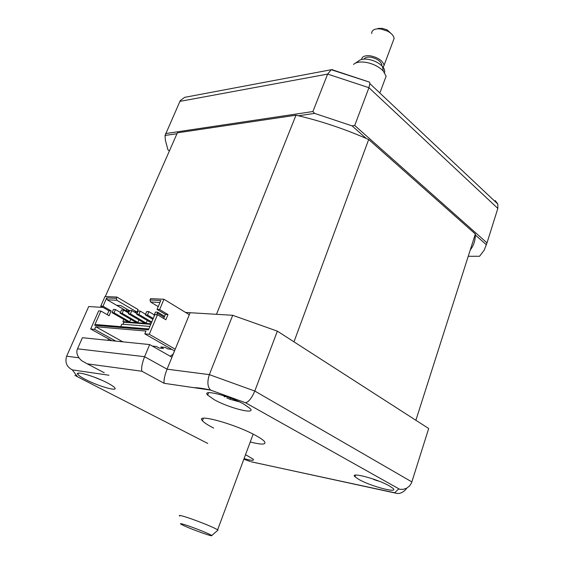 <?xml version="1.0" encoding="UTF-8"?>
<svg xmlns="http://www.w3.org/2000/svg" width="564" height="564" viewBox="0 0 564 564"><rect width="100%" height="100%" fill="white"/><g stroke="black" fill="none" stroke-linecap="round" stroke-linejoin="round"><path stroke-width="0.85" d="M176.976 133.703L165.055 135.459L180.29 100.561L184.668 97.346L185.803 97.135M165.548 133.59L312.9 111.531L327.635 74.088L179.86 101.393M366.269 138.448L352.063 125.871L354.721 125.476L368.934 87.695L327.635 74.088L331.237 69.732L184.668 97.346M354.721 125.476L487 242.901L497.836 208.419L368.934 87.695L369.864 83.613L369.582 82.161L331.237 69.732M169.404 150.905L167.945 149.834L165.344 140.041L165.055 135.459M487 242.901L484.25 250.071L479.583 256.253L468.24 256.289M475.107 234.779L486.436 244.804M352.063 125.871L314.613 113.385L312.9 111.531M298.434 115.775L314.613 113.385M369.582 82.161L332.224 69.767M495.016 201.418L495.255 200.601L497.836 204.076L497.836 208.419L496.962 211.204M332.711 69.675L331.695 69.626M244.078 458.595C251.213 460.647 254.279 460.858 253.285 459.244L245.537 454.669M358.937 479.485C370.83 486.316 398.931 493.761 393.037 488.396L389.47 485.949C377.499 478.963 349.06 471.525 355.024 476.813L358.937 479.485M214.13 399.629C228.85 408.033 256.592 415.019 250.113 408.519L244.177 404.332C229.365 395.731 201.235 388.744 207.651 395.089L214.13 399.629M85.566 379.516C98.199 386.15 118.278 391.924 114.816 387.842C113.893 386.65 111.439 385.022 107.477 382.949C94.808 376.216 74.385 370.365 77.832 374.376C78.784 375.631 81.364 377.344 85.566 379.516M250.24 441.993C262.041 444.961 266.737 444.742 264.333 441.351C262.937 439.807 260.053 437.847 255.682 435.471C234.857 423.881 194.594 412.968 202.434 420.765C203.907 422.471 207.143 424.65 212.142 427.293L213.65 428.076M101.041 306.238L100.589 307.274L103.106 307.429L88.703 306.555L66.644 356.208L78.882 357.787M141.909 371.239L87.244 363.829L81.66 360.699C77.275 356.659 75.886 352.697 77.508 348.82L144.595 356.702L167.064 369.173C164.547 375.821 163.588 380.531 164.18 383.316L141.909 371.239C141.113 368.299 142.008 363.456 144.595 356.702L149.664 344.576L171.95 357.216L167.064 369.173L209.343 374.637C207.066 381.884 207.496 387.045 210.647 390.119L164.18 383.316M87.244 363.829L104.227 372.748M108.958 375.236L72.298 369.871C66.679 366.847 64.797 362.292 66.644 356.208M72.298 369.871L77.578 376.808L74.892 375.335M171.95 357.216L190.138 312.71L232.699 315.297L277.34 331.131L428.689 428.52L428.21 430.043M428.689 428.52L411.48 483.059L409.485 486.041L406.651 488.198L403.246 489.333L399.721 489.305L245.53 402.759L210.647 390.119M277.34 331.131L254.801 391.049C251.777 398.064 248.682 401.97 245.53 402.759M107.978 340.318L108.584 338.915M77.508 348.82L82.415 337.709L149.664 344.576M232.699 315.297L209.343 374.637L254.801 391.049L411.903 481.938M134.859 322.545L135.092 323.087M406.651 488.198C405.178 490.645 402.795 492.379 399.495 493.415L397.26 493.486L394.673 492.774L398.586 489.044M251.008 461.775L394.673 492.774M207.228 394.518L207.883 394.497M194.072 387.694C197.865 387.679 203.075 388.406 209.695 389.872M123.565 310.066L121.528 309.939L120.118 313.196L135.825 322.284L137.877 322.439L122.155 313.337L123.565 310.066L128.648 313.027M120.118 313.196L122.155 313.337M138.948 319.922L137.877 322.439M131.835 310.588L129.755 310.454L128.338 313.746L144.102 322.918L146.203 323.08L130.418 313.887L131.835 310.588L137.024 313.626M128.338 313.746L130.418 313.887M147.296 320.486L146.203 323.08M151.751 322.002L138.857 314.451L140.281 311.109L138.152 310.983L136.735 314.303L151.378 322.876M136.735 314.303L138.857 314.451M140.281 311.109L145.575 314.233M153.253 318.427L147.472 315.022L148.896 311.652L146.725 311.518L145.3 314.874L152.872 319.337M145.3 314.874L147.472 315.022M148.896 311.652L154.303 314.86M115.465 309.565L113.463 309.439L112.06 312.66L127.711 321.663L129.72 321.818L114.062 312.794L115.465 309.565L120.442 312.449M112.06 312.66L114.062 312.794M130.77 319.365L129.72 321.818M156.651 314.698L157.701 312.202L155.481 312.061L154.05 315.459L154.487 315.487M154.05 315.459L154.409 315.671M164.223 317.271L157.3 313.147M157.701 312.202L164.61 316.326M175.235 349.194L149.277 334.262L157.462 314.747L165.865 319.746L168.009 314.592L159.633 309.565L163.955 299.258L189.314 314.726M158.216 306.612L150.532 301.987L159.957 302.466M163.955 299.258L150.588 298.631L150.017 299.985L150.532 301.987M123.044 324.272L123.925 322.22L122.882 321.621L150.997 323.785M150.778 324.307L123.925 322.22M149.89 326.422L121.782 324.166L120.717 326.641M148.811 328.981L96.303 324.603L94.639 325.294L100.907 311.046L109.099 315.727L111.193 310.926L103.022 306.217L100.773 306.083L108.93 310.778L111.193 310.926M115.796 341.121L94.59 329.355L90.677 329.002L98.651 310.898L100.907 311.046M107.23 314.663L108.93 310.778M103.022 306.217L106.681 297.891L116.353 298.356L116.917 297.066L138.095 309.551L137.01 312.103L134.119 311.92M100.773 306.083L104.989 296.509L116.917 297.066M129.628 310.743L120.717 305.533L116.734 305.307L126.174 310.806L129.508 311.018M126.893 309.142L126.174 310.806M129.255 311.61L127.245 311.483L126.992 312.061M106.681 297.891L107.195 299.794L116.868 300.281L137.01 312.103M107.195 299.794L127.245 311.483M116.868 300.281L116.353 298.356M123.826 319.428L122.882 321.621M157.462 314.747L154.867 314.578L148.452 329.841L94.639 325.294M150.017 299.985L160.789 300.499L157.039 309.41L165.407 314.423L163.722 318.47M157.039 309.41L159.633 309.565M168.009 314.592L165.407 314.423M94.59 329.355L95.739 326.739L145.97 331.075L144.793 333.86L149.277 334.262M174.53 350.907L144.793 333.86M122.825 341.833L95.739 326.739M171.787 349.335L167.846 348.926L165.196 347.41L160.825 346.952L163.468 348.46L159.14 348.009L156.496 346.507L152.294 346.07M111.841 340.712L90.677 329.002M133.4 322.432L133.182 322.939M470.249 250C473.781 245.467 475.48 240.144 475.346 234.025L415.879 420.279L293.978 341.833L368.68 139.505C344.632 128.902 320.401 120.802 295.987 115.204L177.364 132.829L105.32 296.523M295.987 115.204L216.484 314.31L185.549 312.435M475.346 234.025L368.68 139.505M379.558 481.374L373.636 479.513M174.487 350.886L173.162 354.121L170.229 356.236M101.731 380.199L95.633 377.725M239.207 401.779L230.239 399.382L226.735 397.881M224.07 396.548L225.015 396.852L223.584 395.702M202.067 532.874C209.244 535.391 212.48 536.258 211.782 535.49C208.447 533.537 201.214 530.534 190.075 526.48C181.862 523.639 178.929 522.941 181.27 524.386C185.612 526.607 192.55 529.434 202.067 532.874M179.754 516.074C177.963 514.671 181.791 515.588 191.217 518.824C204.013 523.427 212.818 527.079 217.641 529.772L218.042 530.068L217.584 530.463M384.387 80.828L386.107 76.203L383.316 71.092C378.782 66.489 372.769 63.542 365.268 62.244C359.811 61.554 355.898 62.287 353.529 64.451M355.39 63.168L358.429 61.088C360.354 59.34 363.512 58.741 367.904 59.29C373.932 60.32 378.768 62.696 382.413 66.411C384.401 68.674 385.106 70.733 384.514 72.587M364.048 59.1C365.077 57.443 367.34 56.816 370.823 57.218C376.921 58.515 380.594 61.011 381.849 64.712L381.807 65.784M392.932 41.588L394.137 38.359C393.637 35.645 391.381 33.213 387.376 31.055L380.552 28.919L377.006 28.856C373.347 29.377 371.584 30.949 371.718 33.565M361.503 59.488C362.01 56.506 364.95 55.286 370.322 55.822C377.95 57.429 382.547 60.552 384.119 65.17L382.794 68.406M377.457 28.743L382.061 28.306L387.165 29.899L391.938 34.341M77.578 376.808L207.735 443.424M250.12 461.458L243.845 459.216L250.028 461.401M355.2 476.284L354.53 476.143M376.449 480.19L376.435 480.606M237.451 400.962L237.275 401.335M230.373 398.015L230.239 399.382M497.836 204.076L369.864 83.613M203.4 418.284L202.434 420.765M78.368 373.156L77.832 374.376M208.588 392.692L207.651 395.089M355.588 475.114L355.024 476.813M395.554 493.112L251.234 461.789M225.015 396.852L225.466 396.245M211.782 535.49L218.042 530.068M386.107 76.203L380.185 92.151M253.151 434.153L217.641 529.772M382.413 66.411L383.316 71.092M381.546 65.53L381.849 64.712M394.137 38.359L384.119 65.17M387.165 29.899L387.376 31.055M379.403 28.256L377.006 28.856"/></g></svg>
